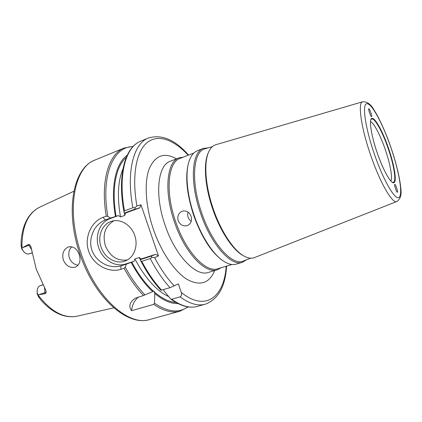 <?xml version="1.0" encoding="UTF-8"?>
<svg xmlns="http://www.w3.org/2000/svg" width="422" height="422" viewBox="0 0 422 422"><rect width="100%" height="100%" fill="white"/><g stroke="black" fill="none" stroke-linecap="round" stroke-linejoin="round"><path stroke-width="0.63" d="M178.037 303.582C170.884 303.793 163.129 300.422 154.784 293.469L154.025 291.064L143.512 295.505C136.48 288.242 130.008 279.164 124.094 268.271L120.819 269.32C109.403 273.213 93.172 265.132 88.704 251.296C83.783 237.607 91.6 221.286 103.037 217.367L106.26 216.191C100.23 181.054 108.871 153.692 124.168 148.022L101.897 157.2M390.856 180.985C392.776 177.905 390.197 163.815 385.333 149.736C380.549 135.631 373.95 122.913 370.542 121.657M178.153 220.669C180.088 224.879 183.122 226.535 187.252 225.638L187.41 225.58C191.013 223.797 192.232 220.685 191.066 216.249C189.267 212.029 186.397 210.314 182.457 211.116L182.299 211.169C178.49 212.983 177.103 216.148 178.153 220.669M188.075 212.108C187.067 215.895 188.128 218.976 191.24 221.355M231.952 264.504L217.873 268.708C206.073 273.208 185.701 251.86 175.599 221.545C164.997 191.398 168.014 162.043 180.094 158.371L193.793 153.059M203.314 148.438L197.348 150.754C193.666 152.189 190.892 155.739 189.03 161.404L188.718 162.364C184.941 175.684 186.593 193.345 193.677 215.352C201.568 237.085 211.09 252.055 222.236 260.263L223.069 260.833C228.017 264.167 232.385 265.269 236.172 264.146L242.302 262.32C231.092 266.688 210.953 244.37 200.487 213.026C189.541 181.84 191.778 151.862 203.314 148.438L208.21 147.853M189.03 161.404C185.131 173.162 186.946 194.595 194.078 215.215C201.083 235.882 212.783 253.933 223.069 260.833M221.228 267.706L217.346 269.753C205.366 274.321 184.678 252.694 174.434 221.946C163.678 191.361 166.774 161.6 179.039 157.865L183.364 157.1M208.679 151.915L208.236 152.901C203.32 163.377 204.865 186.413 212.651 208.858C220.258 231.367 233.15 250.515 243.457 255.779L244.412 256.291C248.231 258.296 251.581 258.728 254.466 257.589L396.822 201.516C392.507 204.164 379.942 182.584 370.542 154.8C360.942 127.085 357.645 102.335 362.677 101.781L215.821 144.725C212.846 145.595 210.462 147.99 208.679 151.915C203.699 162.512 205.277 185.886 213.179 208.679C220.906 231.53 233.983 250.963 244.412 256.291M212.366 146.64L205.097 148.76C193.16 151.15 190.533 181.149 201.595 212.646C212.16 244.312 232.617 266.403 243.515 260.975L250.562 258.195M394.786 184.551C393.657 183.675 396.907 193.519 397.329 192.089L397.366 192.073C398.473 192.875 395.219 183.095 394.818 184.535L394.786 184.551M371.466 116.435L371.497 116.43C372.7 117.316 369.276 107.594 368.891 108.908L368.849 108.918C367.646 108.048 371.107 117.817 371.466 116.435M71.782 246.786C68.923 249.798 68.116 253.511 69.35 257.921C71.081 262.162 73.998 264.599 78.096 265.232M101.08 247.06C104.582 257.974 116.319 264.768 125.424 260.88C134.011 257.694 138.474 245.836 134.755 235.529C131.379 225.105 120.581 218.464 111.846 221.218C102.272 223.723 97.155 236.288 101.08 247.06M113.993 220.764C105.199 225.918 102.309 234.194 105.326 245.604C109.936 256.465 117.29 261.239 127.397 259.92M79.246 254.535C80.998 260.712 79.705 264.921 75.369 267.147C70.121 268.35 66.101 265.96 63.316 259.989C61.855 253.564 63.564 249.212 68.448 246.939C73.249 246.047 76.846 248.579 79.246 254.535M31.866 250.135L28.406 244.422L29.946 244.939L30.806 246.369L36.266 269.247L45.972 290.674L46.172 292.33L45.27 293.68L37.991 294.836C50.782 311.589 63.822 318.705 77.11 316.183L113.776 307.838M73.861 191.25L39.773 207.128C27.725 213.284 21.786 226.899 21.944 247.972L28.406 244.422M32.225 252.773L29.107 253.88L32.246 252.926M43.171 284.744L40.027 285.778L43.097 284.613M163.541 289.597L163.942 290.774L170.688 298.998L171.707 299.245L180.03 296.866C181.56 295.949 181.977 294.477 181.281 292.441L178.348 283.869L170.04 287.683L160.998 290.278C153.671 282.497 146.946 272.739 140.827 261.002L140.252 259.694L141.259 258.95L155.665 254.297L158.487 255.964L140.985 204.834L139.777 207.882L125.54 213.036L124.775 215.415L120.507 216.95L118.476 215.595L109.931 218.686C99.676 222.336 94.581 235.956 98.737 247.862C102.746 259.81 115.127 267.453 125.466 264.051L134.112 261.255L134.882 258.939L139.197 257.541L141.259 258.95M143.512 295.505L135.341 298.185C129.66 302.115 128.404 306.293 131.574 310.719L153.75 304.378L154.489 303.181L154.784 293.469M132.935 146.671C113.571 146.249 100.578 175.378 107.863 216.449L110.638 218.042L115.464 216.518C110.205 187.373 115.67 163.24 127.244 155.227M115.464 216.518L116.113 216.338C111.266 189.077 115.897 166.152 126.283 157.395M153.545 291.296C145.627 284.133 138.374 274.406 131.791 262.12L126.415 264.125L125.197 267.089C131.226 278.288 137.836 287.577 145.031 294.952M152.78 291.692C144.904 284.407 137.699 274.638 131.163 262.373M125.54 213.036L124.29 213.063L123.936 211.68C117.168 175.657 124.938 147.178 140.726 141.196C125.767 146.677 117.764 174.755 124.511 210.831L132.877 207.788C125.983 171.517 133.69 143.406 148.396 138.031L140.726 141.196M188.186 155.254C174.144 139.835 158.34 133.737 147.304 142.42C136.343 151.123 131.537 175.657 136.913 205.915L140.985 204.834M158.487 255.964L154.61 257.605C160.682 269.088 167.26 278.552 174.344 285.995M29.107 253.88C27.504 254.313 25.874 253.754 24.223 252.203L22.477 249.871L23.98 251.96M40.027 285.778C38.497 286.422 37.553 287.862 37.194 290.104L37.241 293.01L37.136 290.647M37.036 293.543L38.687 297.114L41.672 300.918L39.156 297.663L37.241 293.01M170.04 287.683C162.913 279.928 156.325 270.233 150.274 258.596L141.792 261.318C147.848 272.865 154.463 282.482 161.637 290.162M246.532 259.783L242.302 262.32M110.638 218.042L105.289 219.983C100.995 221.766 97.392 224.805 94.486 229.109C90.54 236.415 89.686 243.452 91.927 250.214C94.312 256.919 99.291 261.941 106.866 265.28C111.825 266.899 116.535 267.094 120.998 265.871L126.415 264.125M118.476 215.595L116.113 216.338M139.777 207.882L134.982 209.191L124.29 213.063M131.791 262.12L134.112 261.255M140.252 259.694L151.076 256.201L155.665 254.297M21.944 247.972L22.477 249.871M21.759 248.104L21.132 245.024L21.126 240.909L21.1 245.741L21.981 249.581M160.998 290.278L160.998 290.246C153.698 282.524 146.983 272.791 140.853 261.049M138.511 296.977C134.47 300.364 132.16 304.942 131.574 310.719M150.274 258.596L152.004 257.399L154.61 257.605M151.076 256.201L152.004 257.399M140.827 261.002L141.792 261.318M136.913 205.915L134.977 207.671L134.982 209.191M134.977 207.671L132.877 207.788M124.511 210.831L123.936 211.68M107.863 216.449L106.26 216.191M124.094 268.271L125.197 267.089M388.251 148.739C382.274 131.015 373.755 115.971 371.191 119.405C369.213 120.729 371.402 136.406 377.126 152.548C382.496 168.805 390.376 182.536 392.75 182.373C396.88 183.512 394.391 166.4 388.251 148.739M377.115 152.553C370.869 134.396 368.691 118.345 372.114 118.334C375.453 118.049 383.055 132.255 388.63 148.607C394.248 164.944 396.949 180.827 394.137 182.652C391.421 184.741 383.308 170.72 377.115 152.553M149.704 319.512C127.302 326.828 94.491 297.642 80.011 254.271C64.872 211.121 72.906 167.956 95.092 160.001C74.341 166.959 65.758 210.135 81.203 253.865C95.799 297.879 129.042 326.739 149.704 319.512L180.025 311.162C172.271 313.314 163.514 311.051 153.75 304.378M374.177 153.555C364.851 126.426 361.891 103.047 367.087 103.648C372.151 103.828 383.044 124.511 390.988 147.8C398.985 171.068 403.052 194.088 399.165 197.338C395.425 200.999 383.44 180.711 374.177 153.555M217.346 269.753L208.362 272.427C196.114 277.064 175.235 255.69 165.071 225.148C154.383 194.785 157.781 165.102 170.303 161.257L179.039 157.865M214.74 270.528C209.323 283.399 200.118 286.369 187.131 279.443C174.755 271.858 161.22 252.171 153.339 229.167C145.469 206.152 144.097 182.309 149.224 168.726C155.238 155.291 164.332 151.999 176.501 158.851M175.948 302.458C169.175 302.046 161.942 298.539 154.257 291.924M154.489 303.181C167.719 312.138 178.812 313.361 187.774 306.852M226.577 266.087C225.406 286.48 218.306 299.182 205.287 304.204C197.939 306.245 189.52 303.798 180.03 296.866M171.707 299.245C181.281 306.098 189.81 308.482 197.29 306.404C189.325 308.551 180.458 306.082 170.694 298.998M181.281 292.441C205.683 312.359 224.335 296.634 226.176 266.208M140.294 259.625L139.197 257.541M134.882 258.939C145.268 278.293 156.504 290.832 168.605 296.55M124.775 215.415L124.358 213.094M122.955 168.958C117.886 180.901 117.068 196.895 120.507 216.95M45.27 293.68L44.932 292.699L38.555 294.746M46.172 292.33L44.932 292.699L44.505 287.05M125.466 264.051L120.998 265.871L120.819 269.32M109.931 218.686L105.289 219.983L103.037 217.367M29.946 244.939L22.445 247.698M38.687 297.114L39.156 297.663M21.1 245.741L21.132 245.024M396.822 201.516C400.568 199.031 401.855 194.32 400.684 187.384C400.119 179.788 396.2 162.496 391.025 147.784C386.098 132.993 378.597 116.931 374.388 110.58C371.059 104.382 367.156 101.449 362.677 101.781M102.055 157.132L95.092 160.001M205.287 304.204L197.29 306.404M77.11 316.183C65.072 318.499 53.262 313.409 41.672 300.918M39.773 207.128C28.844 212.677 22.63 223.94 21.126 240.909M188.233 306.921L180.025 311.162M133.252 146.339L124.168 148.022M188.576 155.106C175.151 139.708 161.758 134.017 148.396 138.031"/></g></svg>
